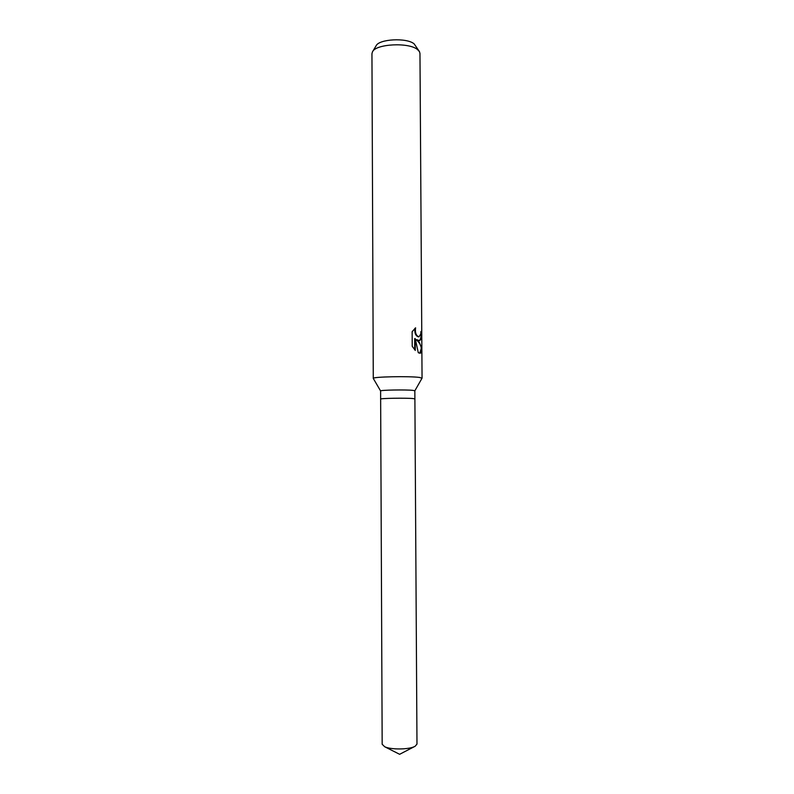 <?xml version="1.0" encoding="UTF-8"?>
<svg xmlns="http://www.w3.org/2000/svg" width="794" height="794" viewBox="0 0 794 794"><rect width="100%" height="100%" fill="white"/><g stroke="black" fill="none" stroke-linecap="round" stroke-linejoin="round"><path stroke-width="1.19" d="M414.498 746.578C408.473 749.655 390.737 749.754 384.683 746.737L399.63 754.3L415.193 746.221L416.979 744.077L414.895 398.916L413.118 398.568L414.895 398.916L414.845 390.797L413.079 390.39C406.141 389.556 379.641 390.033 380.614 390.976L373.309 378.49M384.683 746.737L382.172 744.266L380.644 399.094C379.671 398.29 406.191 397.854 413.118 398.568C406.191 397.854 379.671 398.29 380.644 399.094L380.614 390.976M422.011 378.242L419.589 377.458C409.833 375.989 371.82 376.783 373.279 378.41L373.289 378.45M419.351 340.656L416.88 339.693L419.371 342.393L421.862 349.092C421.991 351.742 421.356 353.122 419.937 353.221L418.289 352.725L415.232 338.591L415.302 350.412L412.225 346.313L412.136 331.713L415.599 327.813C414.934 332.795 416.066 335.793 418.994 336.805L420.76 334.046L420.919 331.465L421.634 331.892C421.942 337.103 421.187 340.031 419.351 340.656M421.862 348.635L419.966 53.436L419.45 51.61L417.525 49.565C408.91 42.102 375.711 43.849 372.455 51.858L371.949 53.684L373.279 378.41M419.301 51.372L414.14 43.869C406.816 37.497 378.897 38.975 376.068 45.844L372.604 51.62M419.014 340.656C420.661 339.842 421.346 336.924 421.048 331.922L420.919 331.803M421.048 331.922L421.634 331.892M421.852 348.784L421.247 348.516C421.187 345.658 419.54 342.73 416.314 339.723L416.88 339.693M418.775 336.795L418.438 336.845C415.709 336.001 414.508 333.192 414.845 328.428M414.716 349.797L414.657 338.631L415.232 338.591M419.788 353.211L421.247 348.516M418.994 336.805L418.438 336.845M422.051 378.152L421.862 349.092M414.845 390.807L422.041 378.192"/></g></svg>
